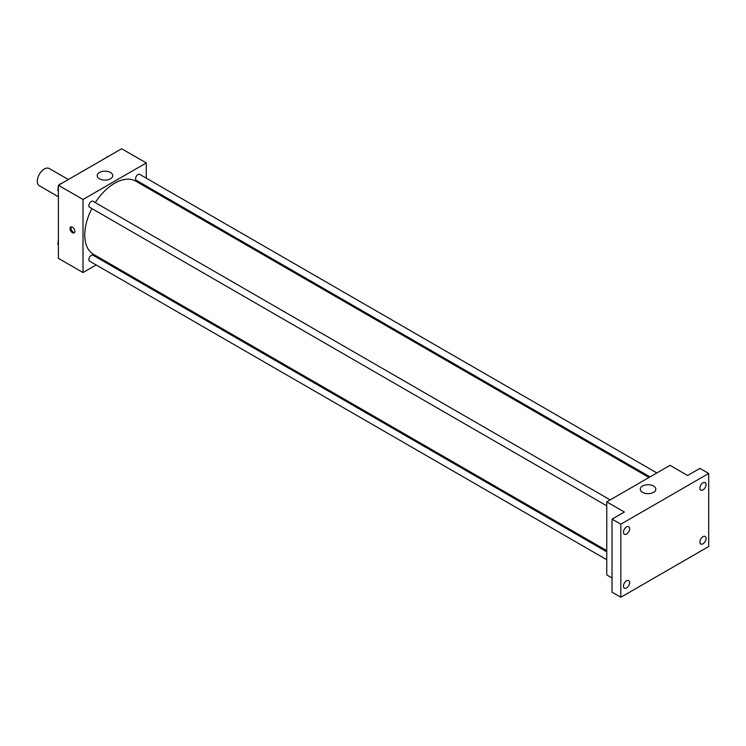 <?xml version="1.0" encoding="UTF-8"?>
<svg xmlns="http://www.w3.org/2000/svg" width="746" height="746" viewBox="0 0 746 746"><rect width="100%" height="100%" fill="white"/><g stroke="black" fill="none" stroke-linecap="round" stroke-linejoin="round"><path stroke-width="1.12" d="M68.334 179.534L49.301 168.549A9.94 5.744 120 0 0 41.636 171.207A9.94 5.744 120 0 0 37.3 181.213A9.94 5.744 120 0 0 39.361 185.763L58.393 196.757M96.159 264.942L83.002 272.542L58.393 258.34L58.393 185.269L121.663 148.743L146.272 162.945L146.272 178.145M104.011 260.41L103.023 260.979M91.861 208.554A42.252 24.394 120 0 0 84.755 234.999A42.252 24.394 120 0 0 93.511 254.339L606.759 550.66M649.011 477.477L135.763 181.147A42.252 24.394 120 0 0 95.292 202.614M146.272 186.071L146.272 187.218M83.002 272.542L83.002 199.48L146.272 162.945M656.872 472.936L139.689 174.35A3.432 1.977 120 0 0 137.05 175.263A3.432 1.977 120 0 0 135.548 178.714A3.432 1.977 120 0 0 136.257 180.29L650.008 476.899M606.759 551.816L93.008 255.207A3.432 1.977 120 0 0 90.369 256.12A3.432 1.977 120 0 0 88.867 259.571A3.432 1.977 120 0 0 89.576 261.147L606.759 559.733M606.759 505.835L89.576 207.239A3.432 1.977 -60 0 1 89.576 203.276A3.432 1.977 -60 0 1 93.008 201.299L610.191 499.895M83.002 199.48L58.393 185.269M99.479 178.807A7.768 4.485 180 0 1 97.204 175.636A7.768 4.485 180 0 1 104.972 171.151A7.768 4.485 180 0 1 112.739 175.636A7.768 4.485 180 0 1 107.937 179.777A7.768 4.485 180 0 1 99.479 178.807M74.87 231.316A3.422 1.977 60 0 1 74.162 232.883A3.422 1.977 60 0 1 70.739 230.906A3.422 1.977 60 0 1 70.739 226.961A3.422 1.977 60 0 1 73.378 227.875A3.422 1.977 60 0 1 74.87 231.316M74.544 232.528A3.422 1.977 60 0 1 71.625 230.393A3.422 1.977 60 0 1 71.243 226.812M612.037 577.973L606.759 574.933L606.759 501.872L670.029 465.336L687.607 475.491L699.916 468.385L708.7 473.458L708.7 546.52L620.821 597.257L612.037 592.184L612.037 519.123L624.337 512.017L606.759 501.872M620.821 597.257L620.821 524.196L612.037 519.123M620.821 524.196L708.7 473.458M642.567 492.36A7.768 4.485 180 0 1 640.292 489.19A7.768 4.485 180 0 1 648.06 484.704A7.768 4.485 180 0 1 655.827 489.19A7.768 4.485 180 0 1 651.034 493.33A7.768 4.485 180 0 1 642.567 492.36M702.984 489.889A4.355 2.518 -60 0 1 700.811 490.103A4.355 2.518 -60 0 1 700.14 486.616A4.355 2.518 -60 0 1 702.984 482.783A4.355 2.518 -60 0 1 705.166 482.569A4.355 2.518 -60 0 1 705.837 486.056A4.355 2.518 -60 0 1 702.984 489.889M626.528 534.033A4.355 2.518 -60 0 1 624.355 534.248A4.355 2.518 -60 0 1 623.684 530.76A4.355 2.518 -60 0 1 626.528 526.918A4.355 2.518 -60 0 1 628.71 526.704A4.355 2.518 -60 0 1 629.382 530.192A4.355 2.518 -60 0 1 626.528 534.033M626.528 587.932A4.355 2.518 -60 0 1 624.355 588.156A4.355 2.518 -60 0 1 623.684 584.659A4.355 2.518 -60 0 1 626.528 580.826A4.355 2.518 -60 0 1 628.71 580.612A4.355 2.518 -60 0 1 629.382 584.099A4.355 2.518 -60 0 1 626.528 587.932M702.984 543.797A4.355 2.518 -60 0 1 700.811 544.011A4.355 2.518 -60 0 1 700.14 540.524A4.355 2.518 -60 0 1 702.984 536.682A4.355 2.518 -60 0 1 705.166 536.467A4.355 2.518 -60 0 1 705.837 539.955A4.355 2.518 -60 0 1 702.984 543.797M58.393 191.107L57.731 190.165L58.393 188.449M59.978 184.355L64.632 181.67M58.393 190.547L57.731 190.165M58.393 186.444A3.432 1.977 120 0 0 58.113 187.908A3.432 1.977 120 0 0 58.263 188.794M61.564 183.385A3.432 1.977 120 0 0 59.4 184.691M106.659 157.406L111.313 154.72M108.245 156.427A3.432 1.977 120 0 0 106.081 157.742M58.393 245.014L57.731 244.063L58.393 242.357M58.393 244.446L57.731 244.063M58.393 240.343A3.432 1.977 120 0 0 58.113 241.816A3.432 1.977 120 0 0 58.263 242.692"/></g></svg>
